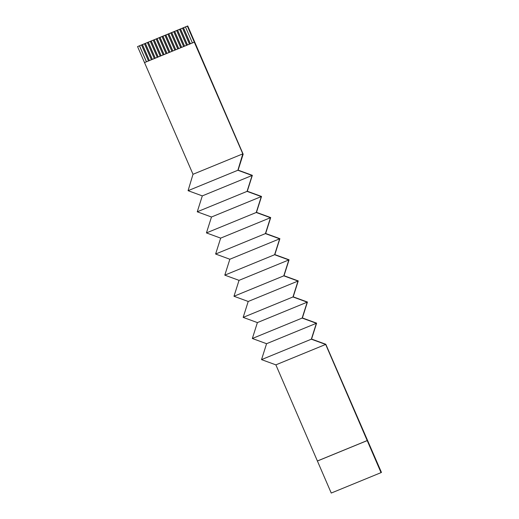 <?xml version="1.0" encoding="UTF-8"?>
<svg xmlns="http://www.w3.org/2000/svg" width="519" height="519" viewBox="0 0 519 519"><rect width="100%" height="100%" fill="white"/><g stroke="black" fill="none" stroke-linecap="round" stroke-linejoin="round"><path stroke-width="0.78" d="M187.748 25.95L137.554 46.587L183.408 27.786L190.363 43.784L192.413 42.941L185.458 26.949L187.359 26.164L242.814 153.864L237.877 170.258L252.111 175.467L247.057 191.375L261.291 196.584L256.243 212.492L270.47 217.701L265.423 233.608L279.657 238.818L274.603 254.725L288.836 259.935L283.789 275.842L298.016 281.045L292.969 296.959L307.203 302.162L302.149 318.076L316.382 323.279L311.329 339.192L325.673 344.434L381.05 472.627L381.446 472.407L325.796 344.266L311.562 339.063L316.616 323.149L302.382 317.946L307.436 302.032L293.203 296.829L298.25 280.922L284.016 275.712L289.07 259.805L274.836 254.595L279.89 238.688L265.657 233.479L270.704 217.571L256.477 212.362L261.524 196.454L247.291 191.245L252.344 175.338L238.111 170.128L243.158 154.221L187.748 25.95L187.359 26.164M192.413 42.941L194.32 42.162M185.458 26.949L183.408 27.786M180.476 28.986L187.43 44.984L189.487 44.147L182.526 28.149M189.487 44.147L190.363 43.784M177.55 30.193L184.505 46.185L186.555 45.348L179.6 29.349M186.555 45.348L187.43 44.984M174.618 31.393L181.572 47.391L183.622 46.548L176.668 30.55M183.622 46.548L184.505 46.185M171.685 32.593L178.646 48.591L180.696 47.748L173.742 31.75M180.696 47.748L181.572 47.391M168.759 33.793L175.714 49.792L177.764 48.948L170.809 32.956M177.764 48.948L178.646 48.591M165.827 34.994L172.782 50.992L174.838 50.155L167.877 34.157M174.838 50.155L175.714 49.792M162.901 36.2L169.856 52.192L171.906 51.355L164.951 35.357M171.906 51.355L172.782 50.992M159.969 37.4L166.923 53.399L168.973 52.555L162.019 36.557M168.973 52.555L169.856 52.192M157.036 38.601L163.998 54.599L166.048 53.755L159.093 37.757M166.048 53.755L166.923 53.399M154.111 39.801L161.065 55.799L163.115 54.956L156.161 38.957M163.115 54.956L163.998 54.599M151.178 41.001L158.133 56.999L160.183 56.162L153.228 40.164M160.183 56.162L161.065 55.799M148.252 42.201L155.207 58.199L157.257 57.362L150.302 41.364M157.257 57.362L158.133 56.999M145.32 43.408L152.275 59.406L154.325 58.563L147.37 42.564M154.325 58.563L155.207 58.199M142.388 44.608L149.349 60.606L151.399 59.763L144.444 43.765M151.399 59.763L152.275 59.406M137.554 46.587L144.509 62.585L146.416 61.806L148.466 60.963L141.512 44.965M148.466 60.963L149.349 60.606M144.509 62.585L193.01 174.287L188.073 190.681L202.306 195.89L197.252 211.797L211.486 217.007L206.432 232.914L220.666 238.124L215.619 254.031L229.852 259.241L224.798 275.148L239.032 280.357L233.978 296.265L248.212 301.474L243.164 317.381L257.392 322.591L252.344 338.498L266.578 343.708L261.524 359.615L275.868 364.857L331.245 493.05L381.05 472.627M317.622 460.891L367.426 440.469M275.868 364.857L325.673 344.434M144.457 62.617L194.262 42.195M193.01 174.287L242.814 153.864M188.073 190.681L237.877 170.258M202.306 195.89L252.111 175.467M197.252 211.797L247.057 191.375M211.486 217.007L261.291 196.584M206.432 232.914L256.243 212.492M220.666 238.124L270.47 217.701M215.619 254.031L265.423 233.608M229.852 259.241L279.657 238.818M224.798 275.148L274.603 254.725M239.032 280.357L288.836 259.935M233.978 296.265L283.789 275.842M248.212 301.474L298.016 281.045M243.164 317.381L292.969 296.959M257.392 322.591L307.203 302.162M252.344 338.498L302.149 318.076M266.578 343.708L316.382 323.279M261.524 359.615L311.329 339.192M317.33 461.054L367.134 440.631M139.527 45.769L146.481 61.78M139.462 45.808L146.416 61.806M142.453 44.569L149.414 60.574M145.385 43.369L152.346 59.374M148.317 42.169L155.272 58.173M151.243 40.969L158.204 56.973M154.175 39.768L161.13 55.773M157.101 38.562L164.062 54.566M160.034 37.362L166.995 53.366M162.966 36.161L169.921 52.166M165.892 34.961L172.853 50.966M168.824 33.761L175.779 49.766M171.75 32.554L178.711 48.565M174.682 31.354L181.644 47.359M177.615 30.154L184.569 46.159M180.541 28.954L187.502 44.958M183.473 27.754L190.428 43.758"/></g></svg>
